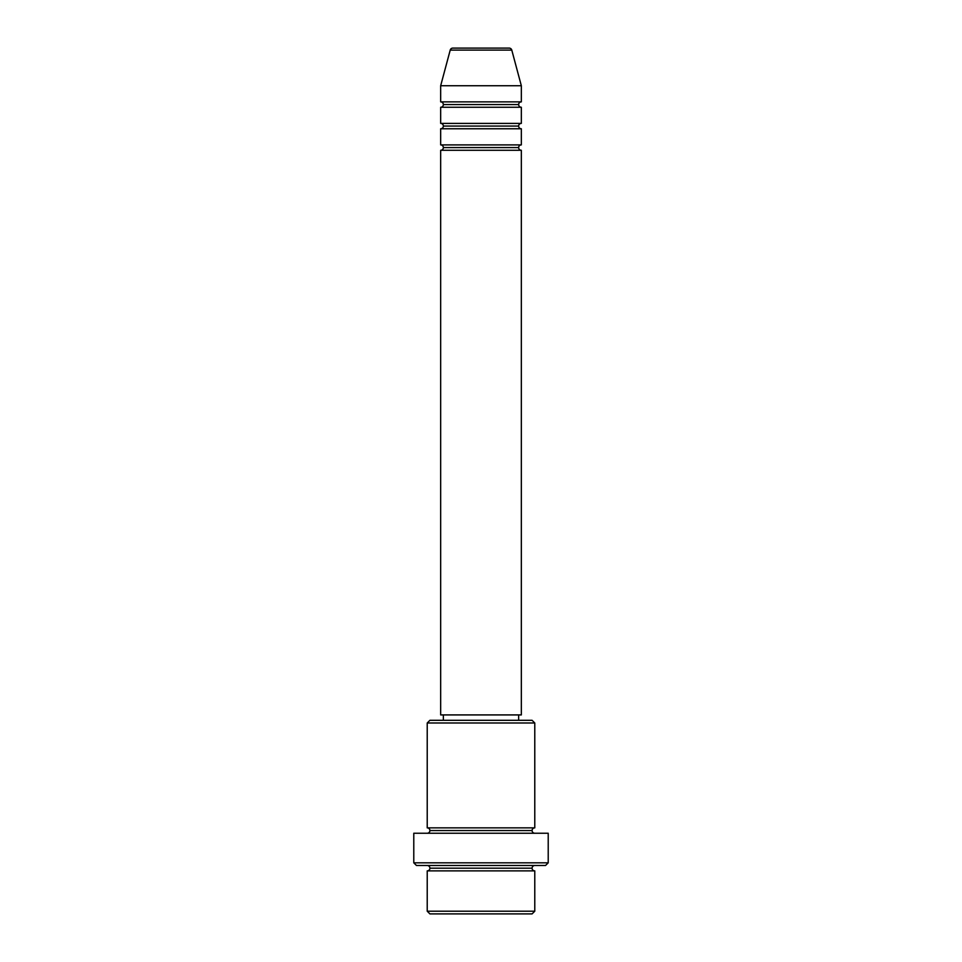 <?xml version="1.0" encoding="UTF-8"?>
<svg xmlns="http://www.w3.org/2000/svg" width="962" height="962" viewBox="0 0 962 962"><rect width="100%" height="100%" fill="white"/><g stroke="black" fill="none" stroke-linecap="round" stroke-linejoin="round"><path stroke-width="1.44" d="M521.332 101.876L521.332 85.738L511.784 50.096A2.694 2.694 0 0 0 509.187 48.1L452.813 48.1A2.694 2.694 0 0 0 450.216 50.096L511.784 50.096A2.694 2.694 0 0 0 509.187 48.1L452.813 48.1A2.694 2.694 0 0 0 450.216 50.096L440.668 85.738L521.332 85.738L511.784 50.096L450.216 50.096L440.668 85.738L440.668 101.876A2.694 2.694 0 0 1 443.362 104.569A2.694 2.694 0 0 1 440.668 107.251L440.668 123.389A2.694 2.694 0 0 1 443.362 126.07A2.694 2.694 0 0 1 440.668 128.764L440.668 144.901A2.694 2.694 0 0 1 443.362 147.583A2.694 2.694 0 0 1 440.668 150.276L440.668 714.922L521.332 714.922L521.332 150.276A2.694 2.694 0 0 1 518.638 147.583L443.362 147.583A2.694 2.694 0 0 0 440.668 144.901L521.332 144.901L521.332 128.764A2.694 2.694 0 0 1 518.638 126.07L443.362 126.07A2.694 2.694 0 0 0 440.668 123.389L521.332 123.389L521.332 107.251A2.694 2.694 0 0 1 518.638 104.569L443.362 104.569A2.694 2.694 0 0 0 440.668 101.876L521.332 101.876L521.332 85.738L440.668 85.738L440.668 101.876L521.332 101.876A2.694 2.694 0 0 0 518.638 104.569A2.694 2.694 0 0 0 521.332 107.251L440.668 107.251A2.694 2.694 0 0 0 443.362 104.569L518.638 104.569M427.224 911.206L429.918 913.9L532.082 913.9L534.776 911.206L427.224 911.206L534.776 911.206L534.776 870.875A2.694 2.694 0 0 1 532.082 868.193A2.694 2.694 0 0 1 534.776 865.499A2.694 2.694 0 0 0 532.082 868.193L429.918 868.193A2.694 2.694 0 0 1 427.224 870.875L427.224 911.206L427.224 870.875A2.694 2.694 0 0 0 429.918 868.193A2.694 2.694 0 0 0 427.224 865.499A2.694 2.694 0 0 1 429.918 868.193L532.082 868.193A2.694 2.694 0 0 0 534.776 870.875L427.224 870.875L534.776 870.875L534.776 911.206L532.082 913.9L429.918 913.9L427.224 911.206M534.776 722.991L532.082 720.31L429.918 720.31L427.224 722.991L534.776 722.991L427.224 722.991L427.224 827.861A2.694 2.694 0 0 1 429.918 830.543A2.694 2.694 0 0 1 427.224 833.236A2.694 2.694 0 0 0 429.918 830.543L532.082 830.543A2.694 2.694 0 0 1 534.776 827.861L534.776 722.991L534.776 827.861A2.694 2.694 0 0 0 532.082 830.543A2.694 2.694 0 0 0 534.776 833.236A2.694 2.694 0 0 1 532.082 830.543L429.918 830.543A2.694 2.694 0 0 0 427.224 827.861L534.776 827.861L427.224 827.861L427.224 722.991L429.918 720.31L532.082 720.31L534.776 722.991M413.78 862.818L416.474 865.499L545.526 865.499L548.22 862.818L413.78 862.818L548.22 862.818L548.22 833.236L413.78 833.236L413.78 862.818L413.78 833.236L548.22 833.236L548.22 862.818L545.526 865.499L416.474 865.499L413.78 862.818M521.332 144.901L440.668 144.901L440.668 128.764L521.332 128.764L440.668 128.764A2.694 2.694 0 0 0 443.362 126.07L518.638 126.07A2.694 2.694 0 0 0 521.332 128.764L521.332 144.901A2.694 2.694 0 0 0 518.638 147.583L443.362 147.583A2.694 2.694 0 0 1 440.668 150.276L521.332 150.276L521.332 714.922L440.668 714.922L440.668 150.276L521.332 150.276M518.638 720.31L518.638 714.922L518.638 720.31M443.362 714.922L443.362 720.31L443.362 714.922M521.332 123.389L440.668 123.389L440.668 107.251L521.332 107.251L521.332 123.389A2.694 2.694 0 0 0 518.638 126.07"/></g></svg>
